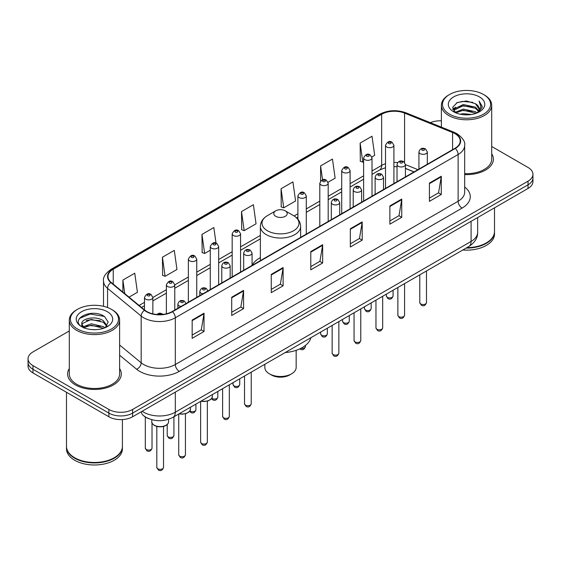<?xml version="1.0" encoding="UTF-8"?>
<svg xmlns="http://www.w3.org/2000/svg" width="561" height="561" viewBox="0 0 561 561"><rect width="100%" height="100%" fill="white"/><g stroke="black" fill="none" stroke-linecap="round" stroke-linejoin="round"><path stroke-width="0.84" d="M260.367 257.639A29.642 17.11 0 0 0 252.071 265.36M413.99 171.939L405.421 168.475M148.714 418.653A16.774 9.684 180 0 1 143.988 416.038L143.223 415.399A11.185 7.482 129.5 0 1 141.274 411.76M69.291 330.955L32.966 351.929A16.774 9.684 0 0 0 28.05 358.774L28.05 366.081A16.774 9.684 0 0 0 32.966 372.932L108.883 416.767A16.774 9.684 0 0 0 132.613 416.767L528.034 188.468A16.774 9.684 0 0 0 532.95 181.617L532.95 177.963A16.774 9.684 0 0 1 528.034 184.814A16.774 9.684 0 0 0 532.95 177.963L532.95 174.31A16.774 9.684 0 0 0 528.034 167.466L491.709 146.491M28.05 358.774A16.774 9.684 0 0 0 32.966 365.625L108.883 409.46A16.774 9.684 0 0 0 132.613 409.46L132.613 413.113L528.034 184.814L132.613 413.113A16.774 9.684 0 0 1 108.883 413.113A16.774 9.684 0 0 0 132.613 413.113L132.613 416.767M32.966 365.625L32.966 369.278L108.883 413.113L32.966 369.278A16.774 9.684 0 0 1 28.05 362.427A16.774 9.684 0 0 0 32.966 369.278L32.966 372.932M69.291 368.563A26.844 15.498 0 0 0 67.608 373.956A26.844 15.498 0 0 0 75.469 384.916A26.844 15.498 0 0 0 104.725 388.275A26.844 15.498 0 0 0 121.295 373.956A26.844 15.498 0 0 0 119.619 368.563A26.844 15.498 0 0 1 121.295 373.956A26.844 15.498 0 0 1 104.725 388.275A26.844 15.498 0 0 1 75.469 384.916A26.844 15.498 0 0 1 67.608 373.956A26.844 15.498 0 0 1 69.291 368.563M454.964 133.672A17.896 10.329 180 0 1 460.202 140.979A17.896 10.329 180 0 1 454.964 148.286L172.157 311.565A17.896 10.329 180 0 1 144.843 310.184L111.232 282.471A17.896 10.329 180 0 1 107.993 276.545A17.896 10.329 180 0 1 113.231 269.238L381.648 114.269A17.896 10.329 180 0 1 404.572 113.112L452.573 132.515A17.896 10.329 180 0 1 454.964 133.672M455.28 133.49A18.345 10.589 0 0 0 452.832 132.305L404.825 112.901A18.345 10.589 0 0 0 381.333 114.086L112.915 269.056A18.345 10.589 0 0 0 110.861 282.618L144.472 310.331A18.345 10.589 0 0 0 172.472 311.748L455.28 148.469A18.345 10.589 0 0 0 455.28 133.49M192.164 320.058L192.164 338.325L204.022 331.474L204.022 313.206L192.164 320.058M192.164 335.078L201.301 329.805L203.98 313.816A4.474 2.581 -120 0 0 204.022 313.206M201.217 329.854L204.022 331.474M231.707 297.225L231.707 315.492L243.565 308.641L243.565 290.381L231.707 297.225M231.707 312.253L240.844 306.979L243.516 290.984A4.474 2.581 -120 0 0 243.565 290.381M240.76 307.021L243.565 308.641M271.251 274.399L271.251 292.66L283.109 285.815L283.109 267.548L271.251 274.399M271.251 289.42L280.381 284.147L283.06 268.158A4.474 2.581 -120 0 0 283.109 267.548M280.304 284.196L283.109 285.815M429.417 183.082L429.417 201.343L441.283 194.492L441.283 176.231L429.417 183.082M429.417 198.103L438.555 192.83L441.234 176.834A4.474 2.581 -120 0 0 441.283 176.231M438.471 192.872L441.283 194.492M389.874 205.908L389.874 224.176L401.739 217.324L401.739 199.057L389.874 205.908M389.874 220.936L399.011 215.655L401.69 199.667A4.474 2.581 -120 0 0 401.739 199.057M398.934 215.705L401.739 217.324M350.33 228.741L350.33 247.001L362.196 240.157L362.196 221.89L350.33 228.741M350.33 243.762L359.468 238.488L362.147 222.5A4.474 2.581 -120 0 0 362.196 221.89M359.391 238.537L362.196 240.157M310.787 251.566L310.787 269.834L322.652 262.983L322.652 244.722L310.787 251.566M310.787 266.594L319.924 261.314L322.603 245.325A4.474 2.581 -120 0 0 322.652 244.722M319.847 261.363L322.652 262.983M464.676 174.59A26.844 15.498 0 0 0 493.392 159.135A26.844 15.498 0 0 0 491.709 153.735A26.844 15.498 0 0 1 493.392 159.135A26.844 15.498 0 0 1 464.676 174.59M132.613 409.46L528.034 181.161A16.774 9.684 0 0 0 532.95 174.31M441.381 120.818A16.774 9.684 0 0 0 430.336 122.67M162.424 257.233L165.102 276.314L176.967 269.462L174.289 250.381L162.424 257.233L162.62 275.381M129.023 297.141L137.424 292.295L134.745 273.214L122.88 280.058L122.88 292.078M281.054 188.741L283.733 207.822L295.591 200.978L292.919 181.89L281.054 188.741L281.243 206.897M328.045 182.241L335.134 178.146L332.456 159.065L320.597 165.909L320.597 181.07M371.859 156.947L374.678 155.313L371.999 136.232L360.141 143.083L360.33 161.238M216.013 243.088L213.832 227.549L201.967 234.4L202.156 252.555M241.511 211.574L244.189 230.655L256.054 223.804L253.376 204.723L241.511 211.574L241.7 229.722M244.189 230.655L241.511 229.652M283.733 207.822L281.054 206.827M320.597 165.909L322.547 179.822M360.141 143.083L362.82 162.164L363.619 161.701M362.82 162.164L360.141 161.161M201.967 234.4L204.646 253.481L210.27 250.234M204.646 253.481L201.967 252.485M165.102 276.314L162.424 275.311M122.88 280.058L124.787 293.655M449.543 114.156A24.046 13.885 0 0 0 483.554 114.156A24.046 13.885 0 0 0 483.554 94.521L484.339 94.977A25.168 14.53 0 0 1 491.709 105.251A25.168 14.53 0 0 1 476.177 118.673A25.168 14.53 0 0 1 448.751 115.524A25.168 14.53 0 0 1 441.381 105.251A25.168 14.53 0 0 1 448.751 94.977L449.543 94.521A24.046 13.885 0 0 0 449.543 114.156M464.676 173.622A25.168 14.53 0 0 0 491.709 159.135L491.709 105.251M466.885 247.646A27.959 16.143 0 0 0 486.317 242.92A27.959 16.143 0 0 0 494.507 231.504L494.507 207.822M466.773 247.71A27.678 15.981 0 0 0 486.121 243.032A27.678 15.981 0 0 0 486.219 242.976M466.1 248.102A27.959 16.143 0 0 0 494.507 231.959A27.959 16.143 0 0 0 494.507 231.728M462.79 250.01A27.959 16.143 0 0 0 494.507 234.014L494.507 231.959M460.188 114.206L463.274 113.652L471.492 114.472M463.8 114.746L467.832 114.844M455.048 112.459L463.274 109.086L475.49 111.737L477.032 112.95M455.827 112.852L463.274 110.229L476.1 113.308M454.024 111.52L454.34 108.918L463.274 104.521L475.49 107.172L478.75 110.805M453.954 111.197L454.34 110.061L463.274 105.657L475.49 108.308L478.463 111.351M477.102 112.922A12.644 7.3 0 0 0 479.192 108.904A12.644 7.3 0 0 0 475.49 103.743L479.178 109.178M479.438 96.899A18.233 10.526 0 0 0 453.653 96.899A18.233 10.526 0 0 0 453.653 111.786A18.233 10.526 0 0 0 479.438 111.786A18.233 10.526 0 0 0 479.438 96.899M475.49 103.743L466.479 100.98L457.145 102.586L452.643 107.368L455.195 112.579M478.337 112.368L482.095 107.565L482.215 106.436L479.08 101.008L480.91 107.081L477.299 112.838M484.339 94.977L483.554 94.521A24.046 13.885 0 0 0 449.543 94.521M479.08 101.008L482.208 106.653M456.633 102.831L462.495 101.401L472.797 102.34M452.867 109.704L454.669 108.371M458.716 106.688L462.495 105.973L472.418 106.793M458.716 111.253L462.495 110.538L472.418 111.359M452.727 109.276L455.728 107.228M454.817 112.277L455.728 111.8M264.841 364.292L264.841 367.455A15.659 9.039 0 0 0 269.427 373.843L271.405 374.986A12.861 7.426 0 0 0 289.595 374.986L291.573 373.843A15.659 9.039 0 0 0 296.159 367.455L296.159 350.316M271.405 374.986L269.427 373.843A15.659 9.039 0 0 0 291.573 373.843M275.753 216.322A6.711 3.871 0 0 0 285.247 216.322A6.711 3.871 0 0 0 285.247 210.838L293.578 215.648A18.492 10.68 0 0 1 293.578 230.753A18.492 10.68 0 0 1 267.422 230.753A18.492 10.68 0 0 1 267.422 215.648C262.871 218.355 260.514 221.946 260.367 226.427A20.133 11.62 0 0 0 266.265 234.645A20.133 11.62 0 0 0 288.207 237.17A20.133 11.62 0 0 0 300.633 226.427C300.486 221.946 298.129 218.355 293.578 215.648L285.247 210.838A6.711 3.871 0 0 0 275.753 210.838A6.711 3.871 0 0 0 275.753 216.322M285.114 352.589A30.757 17.756 0 0 0 310.906 337.701M77.446 328.984A24.046 13.885 0 0 0 111.457 328.984A24.046 13.885 0 0 0 111.457 309.349L112.249 309.805A25.168 14.53 0 0 1 119.619 320.079A25.168 14.53 0 0 1 104.08 333.5A25.168 14.53 0 0 1 76.661 330.352A25.168 14.53 0 0 1 69.291 320.079A25.168 14.53 0 0 1 76.661 309.805L77.446 309.349A24.046 13.885 0 0 0 77.446 328.984M69.291 320.079L69.291 373.956A25.168 14.53 0 0 0 76.661 384.229A25.168 14.53 0 0 0 104.08 387.385A25.168 14.53 0 0 0 119.619 373.956L119.619 320.079M114.121 457.804A27.678 15.981 0 0 1 114.023 457.86A27.678 15.981 0 0 1 74.879 457.86L74.683 457.748A27.959 16.143 0 0 0 114.227 457.741A27.959 16.143 0 0 0 122.41 446.332L122.41 419.551M66.493 446.556A27.959 16.143 0 0 0 66.493 446.787A27.959 16.143 0 0 0 74.683 458.204A27.959 16.143 0 0 0 105.152 461.703A27.959 16.143 0 0 0 122.41 446.787A27.959 16.143 0 0 0 122.41 446.556M66.493 446.787L66.493 448.842A27.959 16.143 0 0 0 74.683 460.258A27.959 16.143 0 0 0 105.152 463.758A27.959 16.143 0 0 0 122.41 448.842L122.41 446.787M91.401 329.545L95.658 329.672M83.035 326.867L91.184 323.767L103.392 326.621L104.872 327.806M83.785 327.652L91.184 325.212L103.659 328.255M81.808 323.809L83.905 327.75M81.836 324.195C80.475 318.571 95.903 315.226 103.392 320.822L107.025 325.836M81.892 324.546L82.243 323.606L91.184 319.412L103.392 322.273L106.737 326.214M105.3 327.631L108.161 322.021L104.542 316.572C91.752 307.379 69.017 319.497 82.144 326.923L82.797 327.322M107.347 311.72A18.233 10.526 0 0 0 81.562 311.72A18.233 10.526 0 0 0 81.562 326.607A18.233 10.526 0 0 0 107.347 326.607A18.233 10.526 0 0 0 107.347 311.72M84.178 328.122C82.271 327 81.499 325.759 81.864 324.405M66.493 392.286L66.493 446.332A27.959 16.143 0 0 0 74.683 457.741A27.959 16.143 0 0 0 74.683 457.748L74.879 457.86M112.249 309.805L111.457 309.349A24.046 13.885 0 0 0 77.446 309.349M79.48 318.403L90.188 314.006L104.297 316.411M86.17 320.534L90.188 319.805L100.258 320.675M86.17 326.334L90.188 325.604L100.258 326.474M142.178 411.241A22.37 12.917 0 0 0 143.686 412.202A22.37 12.917 0 0 0 175.32 412.202L471.093 241.433A22.37 12.917 0 0 0 477.649 232.303C477.811 237.85 474.851 242.604 468.779 246.552L172.998 417.321A11.185 6.459 60 0 0 175.32 412.202L175.32 392.111M471.093 221.343L471.093 241.433A11.185 6.459 60 0 1 468.779 246.552M528.034 188.468L528.034 181.161M108.883 416.767L108.883 409.46M464.676 187.002A27.959 16.143 180 0 1 462.082 208.103L179.275 371.382A5.589 3.226 60 0 1 175.32 364.531L458.127 201.252A22.37 12.917 0 0 0 464.676 192.121L464.676 145.362A22.37 12.917 180 0 1 458.127 154.499A5.589 3.226 -120 0 0 455.28 148.469M179.275 371.382A27.959 16.143 180 0 1 139.731 371.382A27.959 16.143 180 0 1 136.596 369.222L119.619 355.225M144.472 310.331A5.589 3.738 129.5 0 0 141.176 316.046L141.176 362.806A22.37 12.917 0 0 0 143.686 364.531A22.37 12.917 0 0 0 175.32 364.531L175.32 317.771A22.37 12.917 180 0 1 141.176 316.046L107.565 288.333A22.37 12.917 180 0 1 103.519 280.928L103.519 306.306M464.676 145.362C465.42 141.87 462.853 137.971 456.97 133.672L454.024 132.249A5.589 2.616 112 0 0 452.832 132.305M454.024 132.249L406.024 112.838C396.76 109.563 387.967 110.04 379.643 114.269A5.589 3.226 60 0 1 381.333 114.086M112.915 269.056A5.589 3.226 -120 0 0 111.225 269.238C105.426 273.41 102.852 277.302 103.519 280.928M110.861 282.618A5.589 3.738 129.5 0 0 107.565 288.333L107.565 307.526M406.024 112.838A5.589 2.616 112 0 0 404.825 112.901M172.472 311.748A5.589 3.226 60 0 1 175.32 317.771L458.127 154.499L458.127 201.252A5.589 3.226 60 0 0 462.082 208.103M119.619 345.029L141.176 362.806A5.589 3.738 -50.5 0 1 136.596 369.222M113.231 269.238L113.231 284.125M452.573 132.515L452.573 149.668M404.572 113.112L404.572 162.353M417.945 169.66L405.421 164.597M397.7 162.571A17.896 10.329 0 0 0 393.913 162.388M385.519 163.714A17.896 10.329 0 0 0 381.648 165.411L372.006 170.979M381.648 114.269L381.648 165.411A10.063 5.813 60 0 1 379.566 170.018L372.006 174.38M363.619 175.824L350.099 183.629M341.712 188.468L328.192 196.273M319.805 201.119L306.285 208.923M297.898 213.762L294.09 215.957M260.367 235.431L240.564 246.861M232.177 251.707L218.657 259.512M210.27 264.357L196.75 272.162M188.363 277.001L174.766 284.855M166.379 289.693L152.858 297.498M144.472 302.344L139.093 305.45M414.109 171.869L406.571 168.826A10.063 4.712 -68 0 1 405.421 167.844M310.787 252.148L322.603 245.325M350.33 229.316L362.147 222.5M389.874 206.49L401.69 199.667M429.417 183.657L441.234 176.834M271.251 274.974L283.06 268.158M231.707 297.807L243.516 290.984M192.164 320.64L203.98 313.816M426.486 302.596C425.378 305.612 423.667 306.495 421.339 305.247L419.775 302.596A3.352 1.935 0 0 0 420.757 303.964A3.352 1.935 0 0 0 424.411 304.385A3.352 1.935 0 0 0 426.486 302.596L426.486 270.97M420.161 153.63A4.193 2.419 180 0 1 418.934 151.919C420.007 148.476 422.202 147.48 425.519 148.924L427.321 151.919A4.193 2.419 180 0 1 424.733 154.156A4.193 2.419 180 0 1 420.161 153.63M424.116 149.065A1.395 0.806 0 0 0 422.138 149.065A1.395 0.806 0 0 0 422.138 150.201A1.395 0.806 0 0 0 424.116 150.201A1.395 0.806 0 0 0 424.116 149.065M404.579 315.24C403.471 318.262 401.76 319.146 399.432 317.891L397.868 315.24A3.352 1.935 0 0 0 398.85 316.614A3.352 1.935 0 0 0 402.51 317.035A3.352 1.935 0 0 0 404.579 315.24L404.579 283.621M398.261 166.273A4.193 2.419 180 0 1 397.027 164.562C398.1 161.126 400.295 160.123 403.611 161.575L405.421 164.562A4.193 2.419 180 0 1 402.826 166.799A4.193 2.419 180 0 1 398.261 166.273M402.209 161.708A1.395 0.806 0 0 0 400.231 161.708A1.395 0.806 0 0 0 400.231 162.851A1.395 0.806 0 0 0 402.209 162.851A1.395 0.806 0 0 0 402.209 161.708M382.672 327.89C381.564 330.906 379.853 331.789 377.525 330.541L375.961 327.89A3.352 1.935 0 0 0 376.943 329.258A3.352 1.935 0 0 0 380.603 329.679A3.352 1.935 0 0 0 382.672 327.89L382.672 296.264M376.354 178.924A4.193 2.419 180 0 1 375.12 177.213C376.193 173.77 378.387 172.774 381.704 174.219L383.514 177.213A4.193 2.419 180 0 1 380.919 179.45A4.193 2.419 180 0 1 376.354 178.924M380.302 174.359A1.395 0.806 0 0 0 378.331 174.359A1.395 0.806 0 0 0 378.331 175.502A1.395 0.806 0 0 0 380.302 175.502A1.395 0.806 0 0 0 380.302 174.359M360.765 340.534C359.664 343.556 357.946 344.44 355.618 343.185L354.054 340.534A3.352 1.935 0 0 0 355.036 341.908A3.352 1.935 0 0 0 358.696 342.329A3.352 1.935 0 0 0 360.765 340.534L360.765 308.915M354.447 191.574A4.193 2.419 180 0 1 353.213 189.856C354.286 186.42 356.48 185.418 359.797 186.869L361.607 189.856A4.193 2.419 180 0 1 359.012 192.093A4.193 2.419 180 0 1 354.447 191.574M358.402 187.002A1.395 0.806 0 0 0 356.424 187.002A1.395 0.806 0 0 0 356.424 188.145A1.395 0.806 0 0 0 358.402 188.145A1.395 0.806 0 0 0 358.402 187.002M338.858 353.185C337.757 356.2 336.039 357.084 333.711 355.835L332.147 353.185A3.352 1.935 0 0 0 333.129 354.552A3.352 1.935 0 0 0 336.789 354.973A3.352 1.935 0 0 0 338.858 353.185L338.858 321.558M332.54 204.218A4.193 2.419 180 0 1 331.313 202.507C332.378 199.064 334.573 198.068 337.89 199.513L339.7 202.507A4.193 2.419 180 0 1 337.112 204.744A4.193 2.419 180 0 1 332.54 204.218M336.495 199.653A1.395 0.806 0 0 0 334.517 199.653A1.395 0.806 0 0 0 334.517 200.796A1.395 0.806 0 0 0 336.495 200.796A1.395 0.806 0 0 0 336.495 199.653M251.23 403.773C250.129 406.795 248.411 407.679 246.083 406.423L244.519 403.773A3.352 1.935 0 0 0 245.508 405.147A3.352 1.935 0 0 0 249.161 405.568A3.352 1.935 0 0 0 251.23 403.773L251.23 372.153M244.912 254.813A4.193 2.419 180 0 1 243.684 253.095C244.757 249.659 246.952 248.656 250.262 250.108L252.071 253.095A4.193 2.419 180 0 1 249.484 255.332A4.193 2.419 180 0 1 244.912 254.813M248.867 250.241A1.395 0.806 0 0 0 246.889 250.241A1.395 0.806 0 0 0 246.889 251.384A1.395 0.806 0 0 0 248.867 251.384A1.395 0.806 0 0 0 248.867 250.241M229.323 416.423C228.222 419.439 226.504 420.322 224.176 419.074L222.619 416.423A3.352 1.935 0 0 0 223.601 417.791A3.352 1.935 0 0 0 227.254 418.211A3.352 1.935 0 0 0 229.323 416.423L229.323 384.797M223.005 267.457A4.193 2.419 180 0 1 221.777 265.746C222.85 262.303 225.045 261.307 228.355 262.751L230.164 265.746A4.193 2.419 180 0 1 227.577 267.983A4.193 2.419 180 0 1 223.005 267.457M226.96 262.892A1.395 0.806 0 0 0 224.982 262.892A1.395 0.806 0 0 0 224.982 264.035A1.395 0.806 0 0 0 226.96 264.035A1.395 0.806 0 0 0 226.96 262.892M207.339 442.131C206.238 445.146 204.52 446.03 202.191 444.782L200.628 442.131A3.352 1.935 0 0 0 201.609 443.499A3.352 1.935 0 0 0 205.27 443.919A3.352 1.935 0 0 0 207.339 442.131L207.339 401.129M202.928 293.796A4.193 2.419 180 0 1 201.02 293.165A4.193 2.419 180 0 1 199.793 291.454C200.866 288.01 203.054 287.015 206.371 288.459L208.18 291.454M204.975 288.599A1.395 0.806 0 0 0 202.998 288.599A1.395 0.806 0 0 0 202.998 289.742A1.395 0.806 0 0 0 204.975 289.742A1.395 0.806 0 0 0 204.975 288.599M201.203 401.038A8.387 4.846 0 0 0 212.374 396.473L212.374 394.586M185.432 454.775C184.331 457.797 182.613 458.681 180.284 457.425L178.721 454.775A3.352 1.935 0 0 0 179.709 456.149A3.352 1.935 0 0 0 183.363 456.57A3.352 1.935 0 0 0 185.432 454.775L185.432 413.78M181.028 306.446A4.193 2.419 180 0 1 179.113 305.808A4.193 2.419 180 0 1 177.886 304.097C178.959 300.661 181.147 299.658 184.464 301.11L186.273 304.097M183.068 301.243A1.395 0.806 0 0 0 181.091 301.243A1.395 0.806 0 0 0 181.091 302.386A1.395 0.806 0 0 0 183.068 302.386A1.395 0.806 0 0 0 183.068 301.243M179.296 413.688A8.387 4.846 0 0 0 190.467 409.116L190.467 407.237M168.559 421.767C168.489 423.66 167.129 425.119 164.478 426.136C160.79 427.251 157.417 427.019 154.359 425.448C152.347 423.934 151.491 422.706 151.786 421.767A8.387 4.846 0 0 0 154.24 425.189A8.387 4.846 0 0 0 163.384 426.241A8.387 4.846 0 0 0 168.559 421.767L168.559 419.291M163.524 467.425C162.424 470.441 160.705 471.324 158.377 470.076L156.814 467.425A3.352 1.935 0 0 0 157.802 468.793A3.352 1.935 0 0 0 161.456 469.213A3.352 1.935 0 0 0 163.524 467.425L163.524 426.43M161.568 314.525A1.395 0.806 0 0 0 161.161 313.894A1.395 0.806 0 0 0 159.541 313.746A1.395 0.806 0 0 0 158.791 314.581M387.342 297.323A3.352 1.935 0 0 0 391.003 297.744A3.352 1.935 0 0 0 393.072 295.949C391.964 298.971 390.253 299.855 387.924 298.599L386.361 295.949A3.352 1.935 0 0 0 387.342 297.323M393.913 183.531L393.913 145.271A4.193 2.419 180 0 1 391.319 147.508A4.193 2.419 180 0 1 386.753 146.982A4.193 2.419 180 0 1 385.519 145.271L385.519 188.377M388.731 143.56A1.395 0.806 0 0 0 390.708 143.56A1.395 0.806 0 0 0 390.708 142.417A1.395 0.806 0 0 0 388.731 142.417A1.395 0.806 0 0 0 388.731 143.56M365.435 309.967A3.352 1.935 0 0 0 369.096 310.387A3.352 1.935 0 0 0 371.165 308.599C370.064 311.614 368.346 312.498 366.017 311.25L364.454 308.599A3.352 1.935 0 0 0 365.435 309.967M372.006 196.182L372.006 157.922A4.193 2.419 180 0 1 369.411 160.158A4.193 2.419 180 0 1 364.846 159.633A4.193 2.419 180 0 1 363.619 157.922L363.619 201.027M366.824 156.21A1.395 0.806 0 0 0 368.801 156.21A1.395 0.806 0 0 0 368.801 155.067A1.395 0.806 0 0 0 366.824 155.067A1.395 0.806 0 0 0 366.824 156.21M343.528 322.617A3.352 1.935 0 0 0 347.189 323.038A3.352 1.935 0 0 0 349.258 321.25C348.157 324.265 346.439 325.149 344.11 323.893L342.547 321.25A3.352 1.935 0 0 0 343.528 322.617M350.099 208.832L350.099 170.565A4.193 2.419 180 0 1 347.511 172.802A4.193 2.419 180 0 1 342.939 172.283A4.193 2.419 180 0 1 341.712 170.565L341.712 213.671M344.917 168.854A1.395 0.806 0 0 0 346.894 168.854A1.395 0.806 0 0 0 346.894 167.718A1.395 0.806 0 0 0 344.917 167.718A1.395 0.806 0 0 0 344.917 168.854M321.621 335.261A3.352 1.935 0 0 0 325.282 335.681A3.352 1.935 0 0 0 327.351 333.893C326.25 336.909 324.531 337.792 322.203 336.544L320.64 333.893A3.352 1.935 0 0 0 321.621 335.261M328.192 221.476L328.192 183.216A4.193 2.419 180 0 1 325.604 185.453A4.193 2.419 180 0 1 321.032 184.927A4.193 2.419 180 0 1 319.805 183.216L319.805 226.321M323.01 181.505A1.395 0.806 0 0 0 324.987 181.505A1.395 0.806 0 0 0 324.987 180.362A1.395 0.806 0 0 0 323.01 180.362A1.395 0.806 0 0 0 323.01 181.505M300.864 348.346A3.352 1.935 0 0 0 305.443 346.544C304.343 349.559 302.624 350.443 300.296 349.194L299.819 348.851M306.285 234.126L306.285 195.866A4.193 2.419 180 0 1 303.697 198.103A4.193 2.419 180 0 1 299.125 197.577A4.193 2.419 180 0 1 297.898 195.866L297.898 219.204M301.103 194.148A1.395 0.806 0 0 0 303.08 194.148A1.395 0.806 0 0 0 303.08 193.012A1.395 0.806 0 0 0 301.103 193.012A1.395 0.806 0 0 0 301.103 194.148M234 385.856A3.352 1.935 0 0 0 237.654 386.277A3.352 1.935 0 0 0 239.729 384.481C238.621 387.504 236.903 388.387 234.575 387.132L233.018 384.481A3.352 1.935 0 0 0 234 385.856M240.564 272.064L240.564 233.804A4.193 2.419 180 0 1 237.976 236.041A4.193 2.419 180 0 1 233.404 235.522A4.193 2.419 180 0 1 232.177 233.804L232.177 276.91M235.382 232.093A1.395 0.806 0 0 0 237.359 232.093A1.395 0.806 0 0 0 237.359 230.95A1.395 0.806 0 0 0 235.382 230.95A1.395 0.806 0 0 0 235.382 232.093M211.813 398.317A3.352 1.935 0 0 0 212.093 398.499A3.352 1.935 0 0 0 215.747 398.92A3.352 1.935 0 0 0 217.822 397.132C216.714 400.147 214.996 401.031 212.668 399.783L211.546 398.689M218.657 284.715L218.657 246.454A4.193 2.419 180 0 1 216.069 248.691A4.193 2.419 180 0 1 211.497 248.165A4.193 2.419 180 0 1 210.27 246.454L210.27 289.56M213.475 244.743A1.395 0.806 0 0 0 215.452 244.743A1.395 0.806 0 0 0 215.452 243.6A1.395 0.806 0 0 0 213.475 243.6A1.395 0.806 0 0 0 213.475 244.743M189.906 410.968A3.352 1.935 0 0 0 190.186 411.15A3.352 1.935 0 0 0 193.84 411.571A3.352 1.935 0 0 0 195.915 409.782C194.807 412.798 193.089 413.681 190.761 412.426L189.639 411.339M196.75 297.365L196.75 259.105A4.193 2.419 180 0 1 194.162 261.342A4.193 2.419 180 0 1 189.59 260.816A4.193 2.419 180 0 1 188.363 259.105L188.363 302.204M191.567 257.387A1.395 0.806 0 0 0 193.545 257.387A1.395 0.806 0 0 0 193.545 256.251A1.395 0.806 0 0 0 191.567 256.251A1.395 0.806 0 0 0 191.567 257.387M168.202 436.858A3.352 1.935 0 0 0 171.855 437.278A3.352 1.935 0 0 0 173.924 435.483C172.823 438.506 171.105 439.389 168.777 438.134L167.213 435.483A3.352 1.935 0 0 0 168.202 436.858M174.766 310.058L174.766 284.806A4.193 2.419 180 0 1 172.178 287.043A4.193 2.419 180 0 1 167.606 286.524A4.193 2.419 180 0 1 166.379 284.806L166.379 313.795M169.583 283.095A1.395 0.806 0 0 0 171.561 283.095A1.395 0.806 0 0 0 171.561 281.952A1.395 0.806 0 0 0 169.583 281.952A1.395 0.806 0 0 0 169.583 283.095M146.295 449.501A3.352 1.935 0 0 0 149.948 449.922A3.352 1.935 0 0 0 152.017 448.134C150.916 451.149 149.198 452.033 146.87 450.785L145.313 448.134A3.352 1.935 0 0 0 146.295 449.501M152.858 313.851L152.858 297.456A4.193 2.419 180 0 1 150.271 299.693A4.193 2.419 180 0 1 145.699 299.167A4.193 2.419 180 0 1 144.472 297.456L144.472 309.882M147.676 295.745A1.395 0.806 0 0 0 149.654 295.745A1.395 0.806 0 0 0 149.654 294.602A1.395 0.806 0 0 0 147.676 294.602A1.395 0.806 0 0 0 147.676 295.745M172.998 417.321C164.001 421.844 154.997 421.844 146 417.321L143.223 415.399M477.649 232.303L477.649 217.563M379.643 114.269L111.225 269.238M406.571 168.826L405.421 168.391M397.027 166.736L393.913 166.638M385.519 167.697L379.566 170.018M363.619 179.225L350.099 187.03M341.712 191.876L328.192 199.681M319.805 204.52L306.285 212.324M297.898 217.17L296.643 217.892M260.367 238.832L240.564 250.269M232.177 255.115L218.657 262.92M210.27 267.758L196.75 275.563M188.363 280.409L174.766 288.256M166.379 293.101L152.858 300.906M144.472 305.745L141.526 307.449M453.905 111.387L453.905 110.622M441.381 127.137L441.381 105.251M300.633 237.387L300.633 226.427M260.367 260.634L260.367 226.427M275.753 210.838L267.422 215.648M419.775 302.596L419.775 274.848M418.934 169.085L418.934 151.919M427.321 164.24L427.321 151.919M397.868 315.24L397.868 287.491M397.027 181.736L397.027 164.562M405.421 176.89L405.421 164.562M375.961 327.89L375.961 300.142M375.12 194.379L375.12 177.213M383.514 189.541L383.514 177.213M354.054 340.534L354.054 312.786M353.213 207.03L353.213 189.856M361.607 202.184L361.607 189.856M332.147 353.185L332.147 325.436M331.313 219.674L331.313 202.507M339.7 214.835L339.7 202.507M244.519 403.773L244.519 376.024M243.684 270.269L243.684 253.095M252.071 265.423L252.071 253.095M222.619 416.423L222.619 388.675M221.777 282.912L221.777 265.746M230.164 278.074L230.164 265.746M200.628 442.131L200.628 401.367M199.793 295.605L199.793 291.454M212.374 396.473L211.623 398.591L208.292 400.842L204.015 401.55L200.915 401.199M178.721 454.775L178.721 414.018M177.886 308.255L177.886 304.097M190.467 409.116L189.716 411.241L186.385 413.485L182.108 414.193L179.008 413.85M156.814 467.425L156.814 426.43M151.786 421.767L151.786 419.698M156.877 314.476L158.637 313.382L160.158 313.143L163.342 314.349M393.072 295.949L393.072 290.261M393.913 145.271L392.104 142.284C389.671 140.523 387.476 141.519 385.519 145.271M386.361 295.949L386.361 294.139M371.165 308.599L371.165 302.912M372.006 157.922L370.197 154.927C367.764 153.174 365.569 154.17 363.619 157.922M364.454 308.599L364.454 306.783M349.258 321.25L349.258 315.555M350.099 170.565L348.29 167.578C345.857 165.818 343.662 166.813 341.712 170.565M342.547 321.25L342.547 319.433M327.351 333.893L327.351 328.206M328.192 183.216L326.383 180.221C323.949 178.468 321.755 179.464 319.805 183.216M320.64 333.893L320.64 332.077M305.443 346.544L305.443 345.422M306.285 195.866L304.476 192.872C302.042 191.112 299.847 192.114 297.898 195.866M239.729 384.481L239.729 378.794M240.564 233.804L238.755 230.816C236.321 229.056 234.133 230.052 232.177 233.804M233.018 384.481L233.018 382.672M217.822 397.132L217.822 391.445M218.657 246.454L216.848 243.46C214.414 241.707 212.226 242.703 210.27 246.454M195.915 409.782L195.915 404.088M196.75 259.105L194.94 256.111C192.514 254.35 190.319 255.353 188.363 259.105M173.924 435.483L173.924 416.781M174.766 284.806L172.956 281.818C170.523 280.058 168.335 281.054 166.379 284.806M167.213 435.483L167.213 424.544M152.017 448.134L152.017 422.98M152.858 297.456L151.049 294.462C148.616 292.709 146.428 293.705 144.472 297.456M145.313 448.134L145.313 416.998"/></g></svg>
